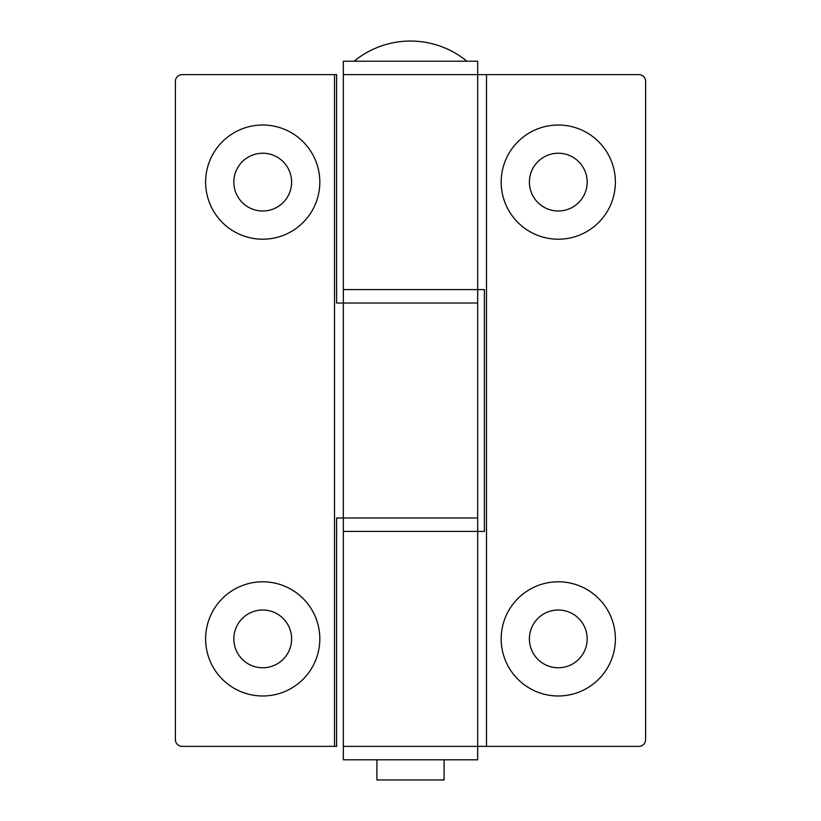 <?xml version="1.0" encoding="UTF-8"?>
<svg xmlns="http://www.w3.org/2000/svg" width="821" height="821" viewBox="0 0 821 821"><rect width="100%" height="100%" fill="white"/><g stroke="black" fill="none" stroke-linecap="round" stroke-linejoin="round"><path stroke-width="1.23" d="M558.28 125.018A57.101 57.101 0 0 0 501.179 182.108A57.101 57.101 0 0 0 558.28 239.209A57.101 57.101 0 0 0 615.381 182.108A57.101 57.101 0 0 0 558.28 125.018M558.28 153.229A28.889 28.889 0 0 0 529.391 182.108A28.889 28.889 0 0 0 558.28 210.997A28.889 28.889 0 0 0 587.169 182.108A28.889 28.889 0 0 0 558.28 153.229M558.28 581.791A57.101 57.101 0 0 0 501.179 638.892A57.101 57.101 0 0 0 558.28 695.982A57.101 57.101 0 0 0 615.381 638.892A57.101 57.101 0 0 0 558.28 581.791M558.28 610.003A28.889 28.889 0 0 0 529.391 638.892A28.889 28.889 0 0 0 558.28 667.771A28.889 28.889 0 0 0 587.169 638.892A28.889 28.889 0 0 0 558.28 610.003M343.332 303.021L343.332 289.587L477.668 289.587L477.668 74.639L343.332 74.639L343.332 289.587L484.39 289.587L484.39 531.413L343.332 531.413L477.668 531.413L477.668 517.979L343.332 517.979L477.668 517.979L477.668 303.021L343.332 303.021L343.332 517.979L336.61 517.979L336.61 746.361L182.108 746.361A6.722 6.722 0 0 1 175.396 739.649L175.396 81.351A6.722 6.722 0 0 1 182.108 74.639L336.61 74.639L336.61 303.021L477.668 303.021L477.668 289.587M486.494 746.361L486.494 74.639L638.892 74.639A6.722 6.722 0 0 1 645.604 81.351L645.604 739.649A6.722 6.722 0 0 1 638.892 746.361L343.332 746.361L343.332 517.979M477.668 746.361L477.668 759.794L343.332 759.794L343.332 746.361L477.668 746.361L477.668 531.413M486.494 74.639L343.332 74.639L343.332 61.206L477.668 61.206L477.668 74.639M262.72 695.982A57.101 57.101 0 0 0 319.821 638.892A57.101 57.101 0 0 0 262.72 581.791A57.101 57.101 0 0 0 205.619 638.892A57.101 57.101 0 0 0 262.72 695.982M262.72 667.771A28.889 28.889 0 0 0 291.609 638.892A28.889 28.889 0 0 0 262.72 610.003A28.889 28.889 0 0 0 233.831 638.892A28.889 28.889 0 0 0 262.72 667.771M262.72 239.209A57.101 57.101 0 0 0 319.821 182.108A57.101 57.101 0 0 0 262.72 125.018A57.101 57.101 0 0 0 205.619 182.108A57.101 57.101 0 0 0 262.72 239.209M262.72 210.997A28.889 28.889 0 0 0 291.609 182.108A28.889 28.889 0 0 0 262.72 153.229A28.889 28.889 0 0 0 233.831 182.108A28.889 28.889 0 0 0 262.72 210.997M354.097 61.206A89.007 89.007 0 0 1 466.903 61.206M376.911 759.794L376.911 779.95L444.089 779.95L444.089 759.794M334.506 74.639L334.506 746.361"/></g></svg>
